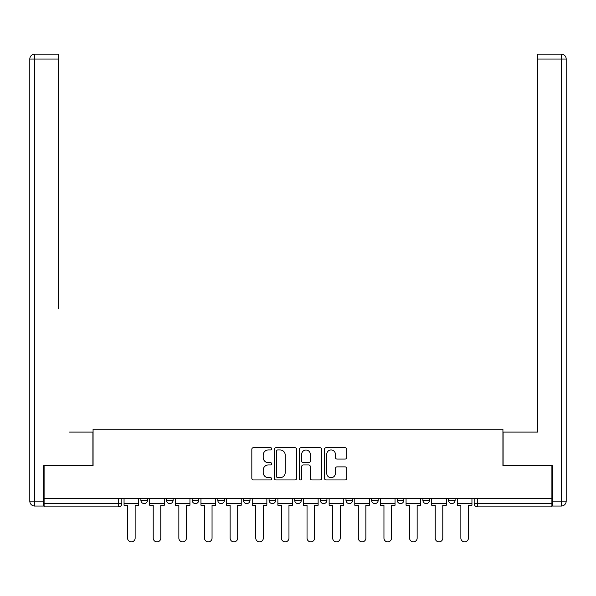 <?xml version="1.0" encoding="UTF-8"?>
<svg xmlns="http://www.w3.org/2000/svg" width="596" height="596" viewBox="0 0 596 596"><rect width="100%" height="100%" fill="white"/><g stroke="black" fill="none" stroke-linecap="round" stroke-linejoin="round"><path stroke-width="0.89" d="M271.709 448.818A1.132 1.132 0 0 0 270.577 447.685L253.442 447.685A1.617 1.617 0 0 0 251.825 449.302L251.825 478.335A1.617 1.617 0 0 0 253.442 479.951L270.577 479.951A1.132 1.132 0 0 0 271.709 478.819A1.132 1.132 0 0 0 270.577 477.687L268.356 477.687A5.163 5.163 0 0 1 263.201 472.531L263.201 470.11A5.163 5.163 0 0 1 268.356 464.947L270.577 464.947A1.132 1.132 0 0 0 271.709 463.815A1.132 1.132 0 0 0 270.577 462.69L268.356 462.69A5.163 5.163 0 0 1 263.201 457.527L263.201 455.106A5.163 5.163 0 0 1 268.356 449.943L270.577 449.943A1.132 1.132 0 0 0 271.709 448.818M422.899 498.494L422.899 500.297L429.47 500.297A3.285 3.285 0 0 1 426.185 503.59A3.285 3.285 0 0 1 422.899 500.297L422.899 498.494M345.985 498.494L345.985 500.297L352.564 500.297A3.285 3.285 0 0 1 349.271 503.59A3.285 3.285 0 0 1 345.985 500.297L345.985 498.494M294.715 498.494L294.715 500.297L301.285 500.297A3.285 3.285 0 0 1 298 503.59A3.285 3.285 0 0 1 294.715 500.297L294.715 498.494M269.079 498.494L269.079 500.297L275.65 500.297A3.285 3.285 0 0 1 272.365 503.59A3.285 3.285 0 0 1 269.079 500.297L269.079 498.494M217.801 498.494L217.801 500.297L224.379 500.297A3.285 3.285 0 0 1 221.086 503.59A3.285 3.285 0 0 1 217.801 500.297L217.801 498.494M345.144 459.062A1.617 1.617 0 0 0 346.753 457.445L346.753 449.302A1.617 1.617 0 0 0 345.144 447.685L326.109 447.685A1.617 1.617 0 0 0 324.492 449.302L324.492 478.335A1.617 1.617 0 0 0 326.109 479.951L345.144 479.951A1.617 1.617 0 0 0 346.753 478.335L346.753 468.493A1.617 1.617 0 0 0 345.144 466.884L336.993 466.884A1.617 1.617 0 0 0 335.384 468.493L335.384 473.373A4.314 4.314 0 0 1 331.071 477.687A4.314 4.314 0 0 1 326.757 473.373L326.757 454.256A4.314 4.314 0 0 1 331.071 449.943A4.314 4.314 0 0 1 335.384 454.256L335.384 457.445A1.617 1.617 0 0 0 336.993 459.062L345.144 459.062M44.097 498.494L44.097 465.789L93.073 465.789L93.073 429.142L502.927 429.142L502.927 465.789L551.903 465.789L551.903 498.494L44.097 498.494L44.097 503.59L121.83 503.59L121.83 498.494L121.83 503.59A3.285 3.285 0 0 1 118.544 506.876L44.097 506.876L44.097 503.59M296.592 449.302A1.617 1.617 0 0 0 294.975 447.685L275.941 447.685A1.617 1.617 0 0 0 274.331 449.302L274.331 478.335A1.617 1.617 0 0 0 275.941 479.951L294.975 479.951A1.617 1.617 0 0 0 296.592 478.335L296.592 449.302M301.025 447.685L320.059 447.685A1.617 1.617 0 0 1 321.669 449.302L321.669 478.335A1.617 1.617 0 0 1 320.059 479.951L311.917 479.951A1.617 1.617 0 0 1 310.3 478.335L310.3 466.556A1.617 1.617 0 0 0 308.683 464.947L303.282 464.947A1.617 1.617 0 0 0 301.673 466.556L301.673 478.819A1.132 1.132 0 0 1 300.54 479.951A1.132 1.132 0 0 1 299.408 478.819L299.408 449.302A1.617 1.617 0 0 1 301.025 447.685M474.17 498.494L474.17 503.59L551.903 503.59L551.903 506.876L477.456 506.876A3.285 3.285 0 0 1 474.17 503.59M551.903 498.494L551.903 503.59M455.106 498.494L455.106 500.297A3.285 3.285 0 0 1 451.82 503.59A3.285 3.285 0 0 1 448.535 500.297A3.285 3.285 0 0 0 451.82 503.59M448.535 498.494L448.535 500.297L455.106 500.297M429.47 498.494L429.47 500.297A3.285 3.285 0 0 1 426.185 503.59M403.835 498.494L403.835 500.297A3.285 3.285 0 0 1 400.549 503.59A3.285 3.285 0 0 1 397.264 500.297L403.835 500.297M397.264 498.494L397.264 500.297M378.199 498.494L378.199 500.297A3.285 3.285 0 0 1 374.914 503.59A3.285 3.285 0 0 1 371.621 500.297L378.199 500.297L378.199 498.494M371.621 498.494L371.621 500.297M352.564 498.494L352.564 500.297M326.921 498.494L326.921 500.297A3.285 3.285 0 0 1 323.635 503.59A3.285 3.285 0 0 1 320.35 500.297L326.921 500.297L326.921 498.494M320.35 498.494L320.35 500.297M301.285 498.494L301.285 500.297L301.285 498.494M275.65 500.297L275.65 498.494L275.65 500.297A3.285 3.285 0 0 1 272.365 503.59M250.015 498.494L250.015 500.297A3.285 3.285 0 0 1 246.729 503.59A3.285 3.285 0 0 1 243.436 500.297A3.285 3.285 0 0 0 246.729 503.59A3.285 3.285 0 0 0 250.015 500.297L250.015 498.494M243.436 498.494L243.436 500.297L250.015 500.297M224.379 498.494L224.379 500.297M198.736 498.494L198.736 500.297A3.285 3.285 0 0 1 195.451 503.59A3.285 3.285 0 0 1 192.165 500.297A3.285 3.285 0 0 0 195.451 503.59A3.285 3.285 0 0 0 198.736 500.297L192.165 500.297L192.165 498.494M166.53 498.494L166.53 500.297L173.101 500.297L173.101 498.494L173.101 500.297A3.285 3.285 0 0 1 169.815 503.59A3.285 3.285 0 0 1 166.53 500.297A3.285 3.285 0 0 0 169.815 503.59M140.894 498.494L140.894 500.297L147.465 500.297L147.465 498.494L147.465 500.297A3.285 3.285 0 0 1 144.18 503.59A3.285 3.285 0 0 1 140.894 500.297A3.285 3.285 0 0 0 144.18 503.59M118.544 498.494L118.544 506.876A3.285 3.285 0 0 0 121.83 503.59M277.714 449.943A1.132 1.132 0 0 0 276.589 451.075L276.589 476.562A1.132 1.132 0 0 0 277.714 477.687L280.053 477.687A5.163 5.163 0 0 0 285.216 472.531L285.216 455.106A5.163 5.163 0 0 0 280.053 449.943L277.714 449.943M310.3 454.338A4.314 4.314 0 0 0 305.986 450.025A4.314 4.314 0 0 0 301.673 454.338L301.673 461.073A1.617 1.617 0 0 0 303.282 462.69L308.683 462.69A1.617 1.617 0 0 0 310.3 461.073L310.3 454.338M124.05 503.59L124.05 505.229L127.581 505.229L127.581 538.099A3.777 3.777 0 0 0 131.358 541.876A3.777 3.777 0 0 0 135.143 538.099L135.143 505.229L138.674 505.229L138.674 503.59L124.05 503.59L124.05 498.494M138.674 503.59L138.674 498.494M43.605 501.124L43.605 506.049L34.732 506.049A4.932 4.932 0 0 1 29.8 501.124L29.8 59.049L34.732 59.049L34.732 54.124L58.229 54.124L58.229 59.049L34.732 59.049L34.732 501.124L43.605 501.124L43.605 465.789L92.909 465.789L92.909 432.1L69.568 432.1M58.229 59.049L58.229 308.847M34.732 54.124A4.932 4.932 0 0 0 29.8 59.049A4.932 4.932 0 0 1 34.732 54.124M526.432 432.1L537.771 432.1L537.771 54.124L561.268 54.124L537.771 54.124M552.395 501.124L561.268 501.124L561.268 506.049A4.932 4.932 0 0 0 566.2 501.124L566.2 59.049L566.2 501.124A4.932 4.932 0 0 1 561.268 506.049L552.395 506.049L552.395 465.789L503.091 465.789L503.091 432.1L537.771 432.1L537.771 308.847M561.268 54.124A4.932 4.932 0 0 1 566.2 59.049A4.932 4.932 0 0 0 561.268 54.124L561.268 59.049L537.771 59.049M149.685 503.59L149.685 505.229L153.217 505.229L153.217 538.099A3.777 3.777 0 0 0 157.001 541.876A3.777 3.777 0 0 0 160.778 538.099L160.778 505.229L164.31 505.229L164.31 503.59L149.685 503.59L149.685 498.494M164.31 503.59L164.31 498.494M175.321 503.59L175.321 505.229L178.852 505.229L178.852 538.099A3.777 3.777 0 0 0 182.637 541.876A3.777 3.777 0 0 0 186.414 538.099L186.414 505.229L189.945 505.229L189.945 503.59L175.321 503.59L175.321 498.494M189.945 503.59L189.945 498.494M200.956 503.59L200.956 505.229L204.495 505.229L204.495 538.099A3.777 3.777 0 0 0 208.272 541.876A3.777 3.777 0 0 0 212.049 538.099L212.049 505.229L215.588 505.229L215.588 503.59L200.956 503.59L200.956 498.494M215.588 503.59L215.588 498.494M226.592 503.59L226.592 505.229L230.13 505.229L230.13 538.099A3.777 3.777 0 0 0 233.908 541.876A3.777 3.777 0 0 0 237.685 538.099L237.685 505.229L241.224 505.229L241.224 503.59L226.592 503.59L226.592 498.494M241.224 503.59L241.224 498.494M252.235 503.59L252.235 505.229L255.766 505.229L255.766 538.099A3.777 3.777 0 0 0 259.543 541.876A3.777 3.777 0 0 0 263.328 538.099L263.328 505.229L266.859 505.229L266.859 503.59L252.235 503.59L252.235 498.494M266.859 503.59L266.859 498.494M277.87 503.59L277.87 505.229L281.401 505.229L281.401 538.099A3.777 3.777 0 0 0 285.179 541.876A3.777 3.777 0 0 0 288.963 538.099L288.963 505.229L292.494 505.229L292.494 503.59L277.87 503.59L277.87 498.494M292.494 503.59L292.494 498.494M303.506 503.59L303.506 505.229L307.037 505.229L307.037 538.099A3.777 3.777 0 0 0 310.821 541.876A3.777 3.777 0 0 0 314.599 538.099L314.599 505.229L318.13 505.229L318.13 503.59L303.506 503.59L303.506 498.494M318.13 503.59L318.13 498.494M329.141 503.59L329.141 505.229L332.672 505.229L332.672 538.099A3.777 3.777 0 0 0 336.457 541.876A3.777 3.777 0 0 0 340.234 538.099L340.234 505.229L343.765 505.229L343.765 503.59L329.141 503.59L329.141 498.494M343.765 503.59L343.765 498.494M354.776 503.59L354.776 505.229L358.315 505.229L358.315 538.099A3.777 3.777 0 0 0 362.092 541.876A3.777 3.777 0 0 0 365.87 538.099L365.87 505.229L369.408 505.229L369.408 503.59L354.776 503.59L354.776 498.494M369.408 503.59L369.408 498.494M380.419 503.59L380.419 505.229L383.951 505.229L383.951 538.099A3.777 3.777 0 0 0 387.728 541.876A3.777 3.777 0 0 0 391.505 538.099L391.505 505.229L395.044 505.229L395.044 503.59L380.419 503.59L380.419 498.494M395.044 503.59L395.044 498.494M406.055 503.59L406.055 505.229L409.586 505.229L409.586 538.099A3.777 3.777 0 0 0 413.363 541.876A3.777 3.777 0 0 0 417.148 538.099L417.148 505.229L420.679 505.229L420.679 503.59L406.055 503.59L406.055 498.494M420.679 503.59L420.679 498.494M431.69 503.59L431.69 505.229L435.222 505.229L435.222 538.099A3.777 3.777 0 0 0 438.999 541.876A3.777 3.777 0 0 0 442.783 538.099L442.783 505.229L446.315 505.229L446.315 503.59L431.69 503.59L431.69 498.494M446.315 503.59L446.315 498.494M457.326 503.59L457.326 505.229L460.857 505.229L460.857 538.099A3.777 3.777 0 0 0 464.642 541.876A3.777 3.777 0 0 0 468.419 538.099L468.419 505.229L471.95 505.229L471.95 503.59L457.326 503.59L457.326 498.494M471.95 503.59L471.95 498.494M477.456 498.494L477.456 506.876M34.732 506.049L34.732 501.124L29.8 501.124M566.2 501.124L561.268 501.124L561.268 59.049L566.2 59.049"/></g></svg>
